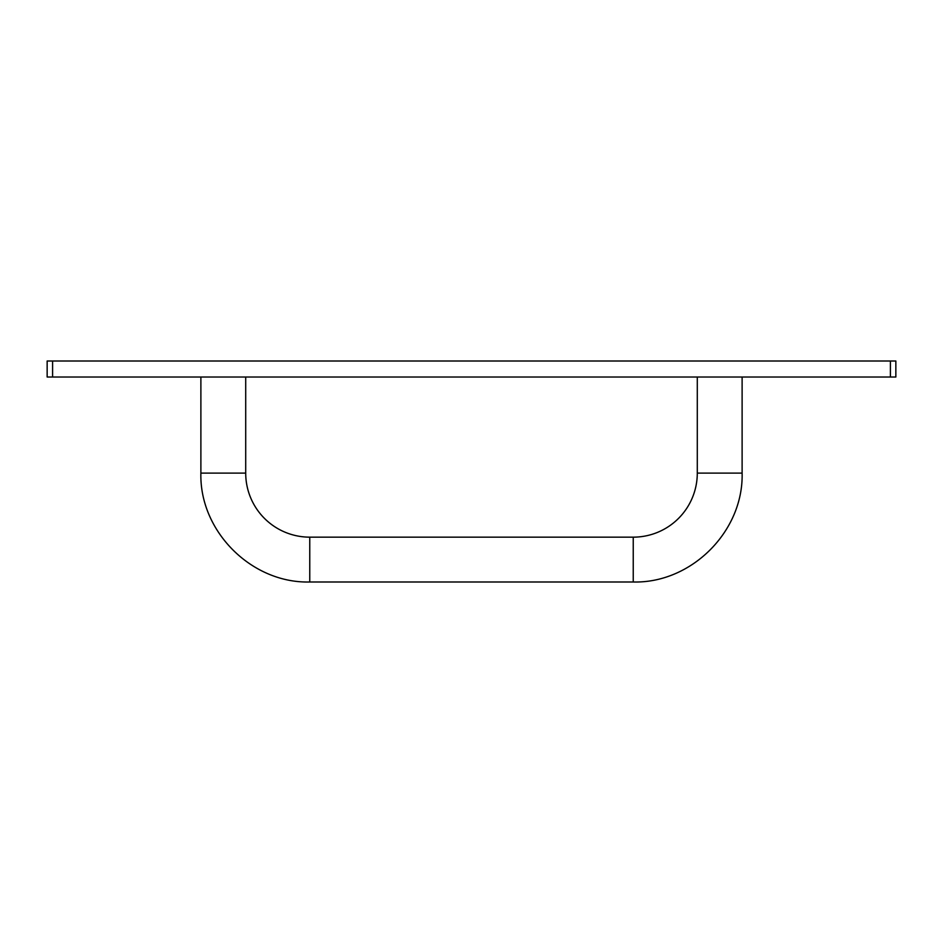 <?xml version="1.0" encoding="UTF-8"?>
<svg xmlns="http://www.w3.org/2000/svg" width="943" height="943" viewBox="0 0 943 943"><rect width="100%" height="100%" fill="white"/><g stroke="black" fill="none" stroke-linecap="round" stroke-linejoin="round"><path stroke-width="1.41" d="M309.764 537.156L309.764 581.996L633.236 581.996L633.236 537.156L309.764 537.156A64.053 64.053 0 0 1 245.71 473.103L245.71 377.023M633.236 537.156A64.053 64.053 0 0 0 697.29 473.103L697.29 377.023M895.85 377.023L890.404 377.023L890.404 361.004L895.85 361.004L895.85 377.023M52.596 377.023L47.15 377.023L47.15 361.004L52.596 361.004L52.596 377.023L890.404 377.023M890.404 361.004L52.596 361.004M633.236 581.996C691.408 583.493 743.626 531.298 742.117 473.103L697.29 473.103M309.764 581.996C251.581 583.493 199.374 531.298 200.883 473.103L245.71 473.103M742.117 473.103L742.117 377.023M200.883 377.023L200.883 473.103"/></g></svg>
